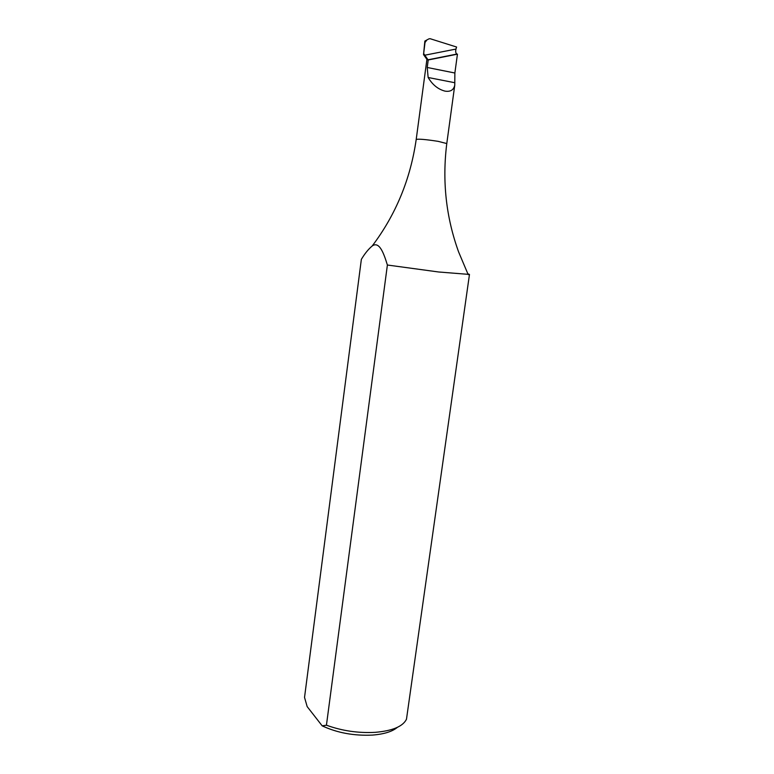 <?xml version="1.0" encoding="UTF-8"?>
<svg xmlns="http://www.w3.org/2000/svg" width="774" height="774" viewBox="0 0 774 774"><rect width="100%" height="100%" fill="white"/><g stroke="black" fill="none" stroke-linecap="round" stroke-linejoin="round"><path stroke-width="1.16" d="M397.381 727.347C392.302 731.604 383.972 734.187 372.391 735.087C353.95 735.948 337.212 732.862 322.178 725.848L326.435 725.199C342.031 730.859 358.294 733.249 375.226 732.339C392.457 730.85 402.877 726.486 406.476 719.24L469.47 274.441L438.616 271.984L387.387 265.018L326.435 725.199M467.757 273.725L469.47 274.441M322.178 725.848L307.162 706.594L304.53 697.403L361.361 259.348C364.777 253.63 368.385 249.17 372.207 245.977C379.405 240.782 383.914 253.717 387.387 265.018M426.919 59.366L423.533 54.615L424.858 41.07L428.912 38.864L430.121 38.7L456.573 47.021L455.973 49.072C455.402 51.548 455.702 53.212 456.873 54.064L457.444 54.17L454.87 73.008L454.773 85.082C453.748 89.958 450.497 91.98 445.021 91.129C438.103 89.329 432.482 84.782 428.138 77.497L427.229 67.473L428.225 59.966L427.442 58.979L426.9 59.453L416.209 139.426C418.579 138.817 425.903 139.455 438.19 141.361L446.782 143.558C442.089 181.077 446.037 217.213 458.624 251.966L468.212 274.673M457.444 54.17L428.225 59.966M423.533 54.615L425.197 41.051M427.442 58.979L423.871 53.851M426.803 40.064L425.284 42.144M427.229 67.473L454.87 73.008M454.841 82.731L428.138 77.497M455.973 49.072L424.636 55.235M372.207 245.977C395.814 214.688 410.481 179.171 416.209 139.426M454.773 85.082L446.782 143.558M456.873 54.064L427.78 59.84"/></g></svg>

